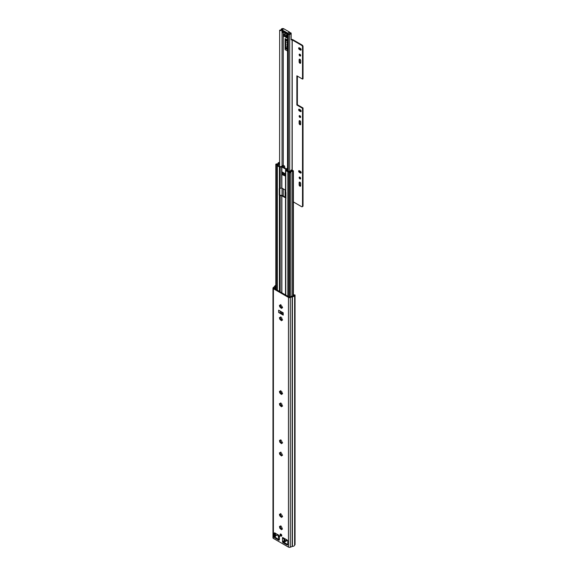 <?xml version="1.0" encoding="UTF-8"?>
<svg xmlns="http://www.w3.org/2000/svg" width="576" height="576" viewBox="0 0 576 576"><rect width="100%" height="100%" fill="white"/><g stroke="black" fill="none" stroke-linecap="round" stroke-linejoin="round"><path stroke-width="0.86" d="M280.339 528.588L280.879 528.271L281.671 528.998M280.339 516.298L280.872 515.988L281.664 516.708M280.339 454.838L280.872 454.529L281.664 455.242M280.339 442.541L280.872 442.231L281.664 442.951M280.339 405.67L280.872 405.353L281.664 406.073M280.339 393.372L280.872 393.07L280.454 392.364M280.872 393.07L281.664 393.782M280.339 319.622L280.872 319.306L281.664 320.026M280.339 307.325L280.872 307.015L281.664 307.735M281.75 535.716A1.174 0.677 60 0 1 280.764 534.204A1.174 0.677 60 0 1 280.778 534.038M281.765 535.55A1.174 0.677 60 0 1 281.52 536.09A1.174 0.677 60 0 1 280.613 535.774A1.174 0.677 60 0 1 280.102 534.593A1.174 0.677 60 0 1 280.346 534.053A1.174 0.677 60 0 1 281.254 534.37A1.174 0.677 60 0 1 281.765 535.55M280.339 304.906L282.031 306.353L282.362 307.951L281.614 307.685L281.47 308.462L279.749 306.85L279.425 305.258L280.253 305.323L280.735 304.682M279.929 306.612L280.462 306.31L280.274 305.417L279.698 305.755M280.31 307.339L280.872 307.015L280.454 306.317M280.339 317.203L281.614 317.923L282.362 320.242L281.614 319.982L281.47 320.753L279.749 319.14L279.425 317.549L280.253 317.621L280.735 316.973M279.929 318.91L280.462 318.6L280.274 317.714L279.698 318.046M280.31 319.63L280.872 319.306L280.454 318.607M280.339 390.953L282.031 392.4L282.362 393.998L281.614 393.739L281.47 394.51L279.749 392.897L279.425 391.306L280.253 391.37L280.735 390.73M279.929 392.659L280.462 392.357L280.274 391.464L279.698 391.802M280.339 403.25L281.614 403.97L282.362 406.289L281.614 406.03L281.47 406.8L279.749 405.187L279.425 403.596L280.253 403.668L280.735 403.02M279.929 404.957L280.462 404.647L280.274 403.762L279.698 404.093M280.31 405.677L280.872 405.353L280.454 404.654M280.339 440.129L281.614 440.849L282.362 443.167L281.614 442.908L281.47 443.678L279.749 442.066L279.511 440.28L280.253 440.539L280.735 439.898M279.929 441.828L280.462 441.526L280.274 440.64L279.698 440.971M280.31 442.555L280.872 442.231L280.454 441.533M280.339 452.419L281.614 453.139L282.362 455.458L281.614 455.198L281.47 455.969L279.749 454.363L279.425 452.765L280.253 452.837L280.735 452.189M279.929 454.126L280.462 453.816L280.274 452.93L279.698 453.269M280.31 454.846L280.872 454.529L280.454 453.823M280.339 513.878L282.031 515.326L282.362 516.924L281.614 516.658L281.47 517.435L279.749 515.822L279.425 514.231L280.253 514.296L280.735 513.655M279.929 515.585L280.462 515.275L280.274 514.39L279.698 514.728M280.31 516.312L280.872 515.988L280.454 515.29M280.339 526.176L281.614 526.896L282.362 529.214L281.614 528.955L281.47 529.726L279.749 528.113L279.511 526.327L280.253 526.594L280.735 525.946M279.929 527.875L280.476 527.558L280.296 526.673L279.698 527.018M280.31 528.602L280.879 528.271L280.462 527.573M295.042 294.984L294.624 295.229A2.354 1.361 180 0 1 294.631 295.344A2.354 1.361 180 0 1 292.399 296.705L290.282 297.511A1.411 0.814 180 0 1 288.475 297.418L273.391 288.706A1.411 0.814 180 0 1 272.974 288.13L272.974 537.818A1.411 0.814 180 0 0 273.391 538.394L288.475 547.106A1.411 0.814 180 0 0 290.282 547.2L292.399 546.394A2.354 1.361 180 0 0 294.631 545.04A2.354 1.361 180 0 0 294.624 544.918L295.042 544.68L295.042 294.984L293.954 294.847A0.943 0.54 0 0 0 293.681 295.229A0.943 0.54 0 0 0 293.681 295.279A1.411 0.814 180 0 1 293.688 295.344A1.411 0.814 180 0 1 292.349 296.165A1.411 0.814 0 0 0 291.614 296.309L289.145 297.036L274.054 288.324L275.314 286.891A1.411 0.814 0 0 0 275.566 286.466A1.411 0.814 180 0 1 275.81 286.049M279.353 535.752A1.13 0.655 0 0 0 279.043 536.206L279.043 538.891A1.13 0.655 180 0 0 279.043 538.942L279.036 540.317L275.047 538.006A1.411 0.814 60 0 1 274.046 536.278L274.046 533.592A1.411 0.814 60 0 1 274.342 532.944A1.411 0.814 60 0 1 275.047 533.016L279.367 535.896L279.367 539.741L275.71 537.624A1.411 0.814 60 0 1 274.716 535.896L274.716 533.21A1.411 0.814 60 0 1 274.759 532.901M287.777 544.543A1.411 0.814 60 0 1 287.489 544.421L283.493 542.117L283.162 541.346M278.647 312.487L283.219 315.122L283.219 312.818L278.647 310.183L278.647 312.487A1.879 1.087 0 0 0 280.145 312.804L282.665 314.035M280.966 529.222L281.549 528.883M282.024 529.085L282.42 528.854M280.937 525.83L280.447 526.111M280.966 516.924L281.549 516.593M282.024 516.794L282.42 516.564M282.002 516.622L282.607 516.456L282.002 516.622M280.922 513.547L280.426 513.828M280.966 455.465L281.549 455.126M282.024 455.328L282.42 455.105M282.002 455.162L282.607 454.997L282.002 455.162M280.922 452.081L280.426 452.369M280.966 443.174L281.549 442.836M282.024 443.038L282.42 442.807M282.002 442.872L282.607 442.699L282.002 442.872M280.922 439.79L280.426 440.078M280.966 406.296L281.549 405.958M282.024 406.159L282.42 405.929M282.002 405.994L282.607 405.821L282.002 405.994M280.922 402.912L280.426 403.2M280.966 394.006L281.549 393.667M282.024 393.869L282.42 393.638M282.002 393.696L282.607 393.53L282.002 393.696M280.922 390.622L280.426 390.902M280.966 320.249L281.549 319.91M282.024 320.112L282.42 319.882M282.002 319.946L282.607 319.774L282.002 319.946M280.922 316.865L280.426 317.153M280.966 307.958L281.549 307.62M282.024 307.822L282.42 307.591M282.002 307.649L282.607 307.483L282.002 307.649M280.922 304.574L280.426 304.855M283.997 541.21A1.13 0.655 180 0 1 283.219 541.346L282.499 541.541L282.499 538.085L283.219 538.661L283.284 538.121L283.162 537.703L282.499 538.085L282.593 537.487L286.819 539.813A1.411 0.814 60 0 1 287.82 541.541L287.82 544.234A1.411 0.814 60 0 1 287.525 544.882A1.411 0.814 60 0 1 286.819 544.81L282.83 542.506L282.499 541.541L283.162 541.159M274.99 536.854L275.314 536.587A1.411 0.814 0 0 0 275.566 536.162A1.411 0.814 180 0 1 277.099 535.392A0.943 0.54 0 0 0 277.848 535.234L278.266 534.874M272.974 288.13A1.411 0.814 180 0 1 273.233 287.662L274.622 286.445A2.354 1.361 180 0 1 275.81 285.329M294.624 544.918L294.624 295.466M279.043 536.206A1.13 0.655 0 0 0 279.043 536.249L279.979 536.213M283.219 538.661A1.13 0.655 0 0 0 283.997 538.524M283.219 541.346L282.499 541.541M280.49 312.782L281.801 312.718L281.801 311.998M282.665 314.359L282.672 314.258A1.879 1.087 0 0 0 282.665 314.359A1.879 1.087 0 0 0 283.219 315.122M282.665 312.955A0.943 0.54 0 0 0 281.801 312.718M281.052 535.097L281.693 535.126M286.963 539.906L284.486 541.332A3.672 2.117 60 0 1 284.364 541.958A1.174 0.677 60 0 1 284.162 542.225A1.174 0.677 60 0 1 283.572 542.167L283.054 541.865M284.393 538.409A3.672 2.117 60 0 1 284.486 539.057L284.58 539.345A1.598 0.922 60 0 1 284.58 541.152L286.855 539.834M283.738 541.296L283.997 540.648A0.943 0.54 60 0 1 284.148 540.245L284.148 539.755A0.943 0.54 60 0 1 283.997 539.172L283.997 538.373L283.198 537.912M279.353 539.676A1.174 0.677 60 0 1 278.834 538.769A3.672 2.117 60 0 1 278.712 537.998L278.618 537.71A1.598 0.922 60 0 1 278.618 535.903L278.712 535.723A3.672 2.117 60 0 1 278.806 535.183M279.043 537.286L279.043 536.818M287.532 35.222A2.261 1.303 180 0 1 287.525 35.114L287.525 171.058L287.532 35.222L288.374 35.179A1.411 0.814 180 0 1 288.374 35.114A1.411 0.814 180 0 1 289.706 34.301A1.555 0.893 0 0 0 291.168 33.401A1.555 0.893 0 0 0 290.714 32.767L289.922 33.062M286.25 47.628L285.71 48.492L285.71 39.305M285.926 194.515L285.71 191.909M285.106 189.95L285.106 195.977A0.943 0.54 120 0 1 285.631 194.926L285.71 194.846M287.525 40.032L285.106 38.635L285.106 49.622A0.943 0.54 120 0 1 285.631 48.571L285.71 48.492M287.525 35.114A2.261 1.303 180 0 1 287.971 34.33L288.432 34.063A2.261 1.303 180 0 1 289.656 33.811A0.706 0.41 0 0 0 290.117 33.113L289.685 33.286M279.605 166.493L279.677 30.161A1.411 0.814 180 0 0 281.21 29.398A1.555 0.893 0 0 1 282.211 28.606A1.555 0.893 0 0 1 283.86 28.807L283.694 28.908M283.19 29.117A0.706 0.41 0 0 0 282.06 29.419A2.261 1.303 180 0 1 281.614 30.125L281.153 30.398A2.261 1.303 180 0 1 279.605 30.65M290.261 172.296L290.261 172.174A2.117 1.224 180 0 0 290.275 172.303L289.325 171.756L288.828 172.044L289.771 172.591A0.706 0.41 0 0 0 290.974 172.26A1.411 0.814 180 0 1 290.966 172.174A1.411 0.814 180 0 1 292.579 171.367A0.706 0.41 0 0 0 293.177 170.676L292.169 170.093A0.706 0.41 0 0 0 290.959 170.366A1.411 0.814 180 0 1 289.699 171.158A1.174 0.677 0 0 0 288.986 171.353L288.346 171.533L288.374 35.179M283.032 31.068A0.85 0.49 0 0 0 283.226 31.248L286.488 33.134A0.85 0.49 0 0 0 286.805 33.25M283.226 31.248L283.226 31.939L286.488 33.826L286.488 33.134M283.226 31.939A0.85 0.49 180 0 1 282.982 31.594L282.982 31.039M287.136 33.97A0.85 0.49 180 0 1 286.488 33.826M285.106 38.635A0.943 0.54 120 0 0 285.307 39.067L287.525 40.349M286.272 39.629L286.272 40.075M287.525 44.734A0.821 0.475 60 0 1 287.273 44.028A0.821 0.475 60 0 1 287.525 44.23M289.519 32.076L283.86 28.814L282.031 29.866L287.69 33.134L289.519 32.076L287.856 33.422L287.856 34.438M289.685 33.811L289.685 32.364M287.525 36.461L286.33 37.152A0.799 0.461 60 0 1 286.423 37.728L285.358 36.936L285.358 34.668A0.706 0.41 60 0 0 284.364 34.092L284.364 36.36L285.358 35.784M282.031 29.866L281.866 31.882L283.19 32.839L283.565 34.51A0.706 0.41 60 0 1 283.558 35.201A0.821 0.475 -120 0 0 283.464 35.323A0.943 0.54 60 0 1 283.385 35.453A0.799 0.461 60 0 0 283.298 35.921L284.364 36.36M287.525 35.345L286.524 34.762L286.193 35.885L287.33 35.23M286.33 37.152A0.943 0.54 60 0 1 286.25 36.936A0.821 0.475 -120 0 0 286.164 36.706A0.706 0.41 60 0 1 286.15 36L286.193 35.885M282.708 31.651L287.136 34.207L287.136 33.437L282.708 30.888L282.982 31.5M282.06 307.145A0.85 0.49 0 0 0 281.621 307.123L281.052 307.181M281.866 307.541L281.477 307.555M285.926 197.525L282.37 195.473A0.85 0.49 0 0 0 281.621 195.336L279.914 195.192A0.943 0.54 60 0 1 279.77 194.623L279.77 188.482A0.943 0.54 60 0 1 279.806 188.251M290.261 172.174A2.117 1.224 180 0 1 292.68 170.964L291.665 170.381A2.117 1.224 180 0 1 289.771 171.562L289.174 171.821A0.943 0.54 180 0 1 287.842 171.821L285.775 170.626L285.775 192.038A0.943 0.54 60 0 1 285.926 192.607L285.926 198.756A0.943 0.54 60 0 1 285.775 199.152L285.782 198.022L281.873 195.761L279.418 195.48A0.943 0.54 60 0 1 279.274 194.911L279.274 188.77A0.943 0.54 60 0 1 279.418 188.374L281.873 188.078L285.53 190.188M288.346 171.533L286.272 170.338L286.517 169.358A0.85 0.49 0 0 0 286.286 168.926L282.37 166.666A0.85 0.49 0 0 0 281.621 166.529L279.914 166.666L277.848 165.478L278.158 165.103A1.174 0.677 0 0 0 278.496 164.693A1.411 0.814 180 0 1 279.605 163.98M279.418 166.954L279.418 188.374L280.166 188.222L280.166 167.09A0.85 0.49 180 0 1 279.418 166.954L277.351 165.766A0.943 0.54 180 0 1 277.078 165.377A0.943 0.54 180 0 1 277.351 164.995L277.798 164.65A2.117 1.224 180 0 1 279.605 163.57M285.775 199.152L285.775 295.092M282.334 174.283L282.334 172.058L285.329 173.786L285.329 176.011L282.665 174.859L282.334 174.283L282.83 173.995L282.83 172.634M282.83 173.995L283.162 174.571L282.665 174.859M285.329 175.824L283.162 174.571M285.775 170.626A0.85 0.49 180 0 1 285.545 170.194L285.782 169.214L281.873 166.954L280.166 167.09L280.044 166.694M288.828 296.849L288.828 172.044M279.605 163.418L278.842 162.972A2.117 1.224 180 0 1 278.856 163.145A2.117 1.224 180 0 1 276.516 164.362L277.466 164.909L276.962 165.197L276.962 290.002M279.605 162.842L279.338 162.684A0.706 0.41 0 0 0 278.136 163.03A1.411 0.814 180 0 1 278.15 163.145A1.411 0.814 180 0 1 276.595 163.958A0.706 0.41 0 0 0 276.019 164.65L276.962 165.197M286.236 170.28L285.545 170.194M291.665 171.022L291.665 170.381M282.83 172.454A0.85 0.49 -60 0 1 282.334 172.058M281.786 166.522L283.327 165.298L284.371 165.895L282.708 166.86M282.83 173.65L285.329 175.09M287.323 170.942L287.525 169.79M287.525 169.402L287.323 169.906M287.158 169.618L286.531 169.258L286.531 170.489L286.517 169.358L285.826 169.286M282.982 167.018L284.53 166.126L284.818 167.414L284.249 167.746M284.299 167.782L284.825 167.472L284.825 168.084M300.665 185.71A1.08 0.626 60 0 1 300.434 186.199A1.08 0.626 60 0 1 299.894 186.149A1.08 0.626 60 0 1 299.131 184.824L299.131 182.635A1.08 0.626 60 0 1 299.354 182.138A1.08 0.626 60 0 1 300.19 182.426A1.08 0.626 60 0 1 300.665 183.514L300.665 185.71M300.629 185.954A1.08 0.626 60 0 1 300.398 185.861A1.08 0.626 60 0 1 299.628 184.536L299.628 182.347A1.08 0.626 60 0 1 299.664 182.102M299.894 178.884A1.058 0.612 60 0 1 299.203 177.955A1.058 0.612 60 0 1 299.369 177.106A1.058 0.612 60 0 1 299.894 177.156A1.058 0.612 60 0 1 300.586 178.092A1.058 0.612 60 0 1 300.427 178.942A1.058 0.612 60 0 1 299.894 178.884M300.614 178.69A1.058 0.612 60 0 1 300.398 178.596A1.058 0.612 60 0 1 299.678 177.07M300.665 124.243A1.08 0.626 60 0 1 300.434 124.74A1.08 0.626 60 0 1 299.894 124.682A1.08 0.626 60 0 1 299.131 123.358L299.131 121.169A1.08 0.626 60 0 1 299.354 120.672A1.08 0.626 60 0 1 300.19 120.967A1.08 0.626 60 0 1 300.665 122.054L300.665 124.243M300.629 124.488A1.08 0.626 60 0 1 300.398 124.394A1.08 0.626 60 0 1 299.628 123.07L299.628 120.881A1.08 0.626 60 0 1 299.664 120.636M299.894 117.425A1.058 0.612 60 0 1 299.203 116.489A1.058 0.612 60 0 1 299.369 115.646A1.058 0.612 60 0 1 299.894 115.697A1.058 0.612 60 0 1 300.586 116.633A1.058 0.612 60 0 1 300.427 117.475A1.058 0.612 60 0 1 299.894 117.425M300.614 117.223A1.058 0.612 60 0 1 300.398 117.137A1.058 0.612 60 0 1 299.678 115.61M287.525 45.461A0.821 0.475 60 0 1 287.287 44.035M287.525 44.87A0.821 0.475 60 0 1 287.208 43.999M300.665 62.784A1.08 0.626 60 0 1 300.434 63.274A1.08 0.626 60 0 1 299.894 63.223A1.08 0.626 60 0 1 299.131 61.898L299.131 59.71A1.08 0.626 60 0 1 299.354 59.213A1.08 0.626 60 0 1 300.19 59.501A1.08 0.626 60 0 1 300.665 60.588L300.665 62.784M300.629 63.029A1.08 0.626 60 0 1 300.398 62.935A1.08 0.626 60 0 1 299.628 61.61L299.628 59.422A1.08 0.626 60 0 1 299.664 59.177M299.894 55.966A1.058 0.612 60 0 1 299.203 55.03A1.058 0.612 60 0 1 299.369 54.18A1.058 0.612 60 0 1 299.894 54.23A1.058 0.612 60 0 1 300.586 55.166A1.058 0.612 60 0 1 300.427 56.016A1.058 0.612 60 0 1 299.894 55.966M300.614 55.764A1.058 0.612 60 0 1 300.398 55.678A1.058 0.612 60 0 1 299.678 54.144M299.362 109.282L300.427 109.894A1.008 0.583 60 0 1 301.09 110.786A1.008 0.583 60 0 1 300.931 111.6A1.008 0.583 60 0 1 300.427 111.55L299.362 110.93A1.008 0.583 60 0 1 298.706 110.045A1.008 0.583 60 0 1 298.858 109.231A1.008 0.583 60 0 1 299.362 109.282M299.362 47.822L300.427 48.434A1.008 0.583 60 0 1 301.09 49.327A1.008 0.583 60 0 1 300.931 50.134A1.008 0.583 60 0 1 300.427 50.083L299.362 49.471A1.008 0.583 60 0 1 298.706 48.578A1.008 0.583 60 0 1 298.858 47.772A1.008 0.583 60 0 1 299.362 47.822M293.386 201.924L301.615 206.676A1.282 0.742 -120 0 0 302.256 206.741A1.282 0.742 -120 0 0 302.522 206.15L302.522 108.281L296.87 105.019L296.87 75.823L302.522 79.085L302.522 46.908A1.282 0.742 -120 0 0 301.615 45.338L302.119 45.05A1.282 0.742 60 0 1 303.026 46.62L302.522 46.908M291.168 39.427L291.175 39.838A0.943 0.54 0 0 0 291.175 39.838L292.212 39.902L301.615 45.338M299.362 170.741L300.427 171.36A1.008 0.583 60 0 1 301.09 172.253A1.008 0.583 60 0 1 300.931 173.059A1.008 0.583 60 0 1 300.427 173.009L299.362 172.397A1.008 0.583 60 0 1 298.706 171.504A1.008 0.583 60 0 1 298.858 170.69A1.008 0.583 60 0 1 299.362 170.741M301.118 49.874A1.008 0.583 60 0 1 300.924 49.795L299.866 49.183A1.008 0.583 60 0 1 299.174 47.736M302.522 206.15L303.026 205.862L303.026 107.993L297.367 104.731L297.367 76.111M303.026 205.862A1.282 0.742 60 0 1 302.76 206.453L302.256 206.741M291.211 39.434L292.097 39.456A0.943 0.54 180 0 1 292.709 39.614L302.119 45.05M302.522 79.085L303.026 78.797L303.026 46.62M301.118 111.341A1.008 0.583 60 0 1 300.924 111.262L299.866 110.642A1.008 0.583 60 0 1 299.174 109.202M301.118 172.8A1.008 0.583 60 0 1 300.924 172.721L299.866 172.109A1.008 0.583 60 0 1 299.174 170.662M287.525 46.721L287.071 46.98L287.525 47.246M287.071 46.98L286.798 46.073L287.525 46.361M287.525 42.444L286.798 42.156L287.525 43.33M287.525 41.17L285.71 40.334L286.193 40.039A3.103 1.793 60 0 0 285.71 39.881M285.71 47.254L287.525 48.521M287.201 42.257L287.525 42.746M287.525 46.663L287.201 46.174M287.525 40.651L286.193 40.039M303.026 107.993L302.522 108.281M297.367 104.731L296.87 105.019M273.391 538.394L273.391 288.706M288.475 547.106L288.475 297.418M274.543 286.582L275.314 286.891L275.314 289.051M273.233 287.662L274.003 288.288M290.282 547.2L290.282 297.511L289.742 297.065M292.154 546.444L292.154 296.755L291.614 296.309M277.099 535.392L277.099 534.197M277.848 535.234L277.848 534.629M275.566 536.162L275.566 533.318M275.566 289.195L275.566 286.466M275.314 536.587L275.314 533.167M292.399 546.394L292.399 296.705M282.499 541.93L283.162 541.541M282.83 542.506L283.493 542.117M286.819 544.81L287.489 544.421M274.046 533.592L274.716 533.21M274.046 536.278L274.716 535.896M275.047 538.006L275.71 537.624M284.098 539.633L284.098 540.302M280.145 312.804L280.145 311.047M281.614 535.658L281.614 535.082M281.39 535.046L281.39 535.493M284.486 539.057L284.998 538.762M287.316 540.252L284.364 541.958M285.293 538.927L284.58 539.345M285.926 196.445L285.106 195.977M287.525 51.012L285.106 49.622M290.117 33.689L290.117 33.113M283.262 195.991L283.262 188.885M283.262 174.629L283.262 173.902M283.262 165.276L283.262 32.89M290.102 33.106L290.7 32.76M287.971 34.33L288.432 34.063M281.153 30.398L281.614 30.125M289.706 171.158L289.706 34.301M282.06 195.358L282.06 188.186M282.06 165.953L282.06 32.191M287.525 49.666L285.631 48.571M287.525 49.399L285.782 48.391M286.855 48.053L286.222 47.686M284.861 33.804L284.364 34.092M287.525 35.921L286.164 36.706M286.15 36L287.41 35.273M286.25 36.936L287.525 36.202M287.525 37.087L286.423 37.728M281.873 319.831L281.873 319.068M281.873 318.802L281.873 317.974M281.873 313.582L281.873 312.718M281.873 405.878L281.873 405.122M281.873 404.849L281.873 404.021M281.873 393.588L281.873 392.825M281.873 392.558L281.873 391.73M281.743 319.903L281.743 317.909M281.743 313.51L281.743 312.718M279.418 291.42L279.418 195.48M280.166 291.852L280.166 195.905M281.873 292.831L281.873 195.761M281.743 292.759L281.743 195.739M285.545 294.955L285.545 199.152M281.873 188.078L281.873 166.954M281.743 188.057L281.621 166.529M289.771 297.05L289.771 172.591M290.981 172.303L290.981 296.568L290.974 172.346M292.579 296.143L292.579 171.367M276.019 289.454L276.019 164.65M278.496 165.852L278.496 164.693M278.158 165.658L278.158 165.103M289.771 172.015L289.771 171.562M287.842 296.28L287.842 171.821M285.545 191.326L285.545 170.366M277.351 290.225L277.351 165.766M281.743 405.95L281.743 403.956M281.743 393.66L281.743 391.666M280.231 195.898L281.102 195.394M285.552 198.972L285.926 198.756M279.274 188.77L279.77 188.482M279.274 194.911L279.77 194.623M287.525 168.156L286.243 168.898M286.279 168.919L287.525 168.206M292.212 170.114L292.212 39.902M292.097 39.456L292.061 170.042M291.168 33.401L291.175 39.838M299.628 59.422L299.131 59.71M299.628 61.61L299.131 61.898M300.924 49.795L300.427 50.083M299.866 49.183L299.362 49.471M287.525 42.797L287.071 43.063M299.628 120.881L299.131 121.169M299.628 123.07L299.131 123.358M300.924 111.262L300.427 111.55M299.866 110.642L299.362 110.93M299.628 182.347L299.131 182.635M299.628 184.536L299.131 184.824M300.924 172.721L300.427 173.009M299.866 172.109L299.362 172.397M279.9 527.897L280.476 527.558M280.253 526.594L280.663 526.349M279.9 515.599L280.462 515.282M281.614 516.658L282.017 516.427M280.253 514.296L280.649 514.066M279.9 454.14L280.462 453.816M281.614 455.198L282.017 454.968M280.253 452.837L280.649 452.606M279.9 441.85L280.462 441.526M281.614 442.908L282.017 442.678M280.253 440.539L280.649 440.309M279.9 404.971L280.462 404.647M281.614 406.03L282.017 405.799M280.253 403.668L280.649 403.438M279.9 392.681L280.462 392.357M280.31 393.386L280.872 393.062M281.614 393.739L282.017 393.509M280.253 391.37L280.649 391.14M279.9 318.924L280.462 318.6M281.614 319.982L282.017 319.752M280.253 317.621L280.649 317.39M279.9 306.626L280.462 306.31M281.614 307.685L282.017 307.454M280.253 305.323L280.649 305.093M294.631 545.04L294.631 295.344M284.162 542.225L287.395 540.353M289.865 33.084L290.462 32.738M284.263 36.576L285.358 35.942M281.916 29.858L283.745 28.8M286.358 37.822L287.525 37.152M285.53 294.948L285.53 199.087M293.386 295.855L293.386 170.964M275.81 289.339L275.81 164.362M280.555 306.842L280.555 305.15M285.53 191.419L285.53 170.28M278.856 163.714L278.856 163.145M277.078 290.066L277.078 165.377M285.329 174.074L282.506 172.447M286.214 168.883L287.525 168.127M281.383 166.342L283.212 165.283"/></g></svg>
